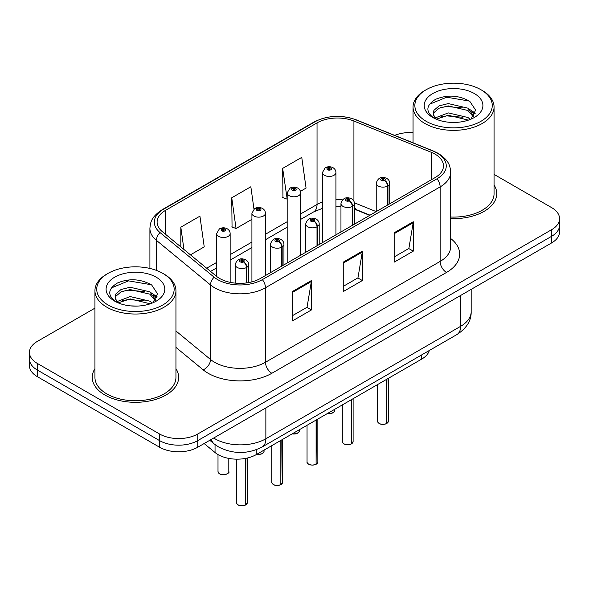 <?xml version="1.0" encoding="UTF-8"?>
<svg xmlns="http://www.w3.org/2000/svg" width="589" height="589" viewBox="0 0 589 589"><rect width="100%" height="100%" fill="white"/><g stroke="black" fill="none" stroke-linecap="round" stroke-linejoin="round"><path stroke-width="0.88" d="M369.708 215.36L355.079 209.448A36.003 20.784 0 0 0 354.46 209.205M429.3 350.499A27.006 15.594 180 0 1 421.724 359.076L256.259 454.605A27.006 15.594 180 0 1 215.044 452.521L204.14 443.539M94.939 368.685A43.203 24.944 0 0 0 92.237 377.365A43.203 24.944 0 0 0 104.894 395.005A43.203 24.944 0 0 0 151.977 400.417A43.203 24.944 0 0 0 178.651 377.365A43.203 24.944 0 0 0 175.949 368.685A43.203 24.944 0 0 1 178.651 377.365A43.203 24.944 0 0 1 151.977 400.417A43.203 24.944 0 0 1 104.894 395.005A43.203 24.944 0 0 1 92.237 377.365A43.203 24.944 0 0 1 94.939 368.685M435.035 154.127A28.802 16.632 180 0 1 443.473 165.884A28.802 16.632 180 0 1 435.035 177.642L260.382 278.479A28.802 16.632 180 0 1 216.421 276.256L162.321 231.646A28.802 16.632 180 0 1 157.108 222.112A28.802 16.632 180 0 1 165.546 210.354L317.037 122.887A28.802 16.632 180 0 1 353.923 121.025L431.192 152.264A28.802 16.632 180 0 1 435.035 154.127M437.009 152.985A31.6 18.244 0 0 0 432.79 150.946L355.528 119.707A31.6 18.244 0 0 0 315.056 121.754L163.573 209.213A31.6 18.244 0 0 0 160.031 232.574L214.131 277.183A31.6 18.244 0 0 0 262.363 279.62L437.009 178.784A31.6 18.244 0 0 0 437.009 152.985M94.939 308.15L37.357 341.392A27.006 15.594 0 0 0 29.45 352.413L29.45 365.644A27.006 15.594 0 0 0 37.357 376.673L159.567 447.228L159.567 440.609A27.006 15.594 0 0 0 197.757 440.609L551.643 236.292A27.006 15.594 0 0 0 559.55 225.27A27.006 15.594 0 0 1 551.643 236.292L197.757 440.609A27.006 15.594 0 0 1 159.567 440.609L37.357 370.054L159.567 440.609L159.567 433.997A27.006 15.594 0 0 0 197.757 433.997L551.643 229.681A27.006 15.594 0 0 0 559.55 218.659A27.006 15.594 0 0 0 551.643 207.63L494.061 174.388M29.45 359.032A27.006 15.594 0 0 0 37.357 370.054A27.006 15.594 0 0 1 29.45 359.032M292.335 291.562L292.335 320.961L311.434 309.939L311.434 280.541L292.335 291.562M292.335 315.748L307.046 307.252L311.353 281.513A7.201 4.16 -120 0 0 311.434 280.541M306.913 307.325L311.434 309.939M394.174 232.765L394.174 262.164L413.272 251.142L413.272 221.744L394.174 232.765M394.174 256.951L408.884 248.462L413.191 222.723A7.201 4.16 -120 0 0 413.272 221.744M408.751 248.536L413.272 251.142M343.254 262.164L343.254 291.562L362.353 280.541L362.353 251.142L343.254 262.164M343.254 286.35L357.965 277.853L362.272 252.114A7.201 4.16 -120 0 0 362.353 251.142M357.832 277.934L362.353 280.541M450.673 218.593A43.203 24.944 0 0 0 496.763 193.707A43.203 24.944 0 0 0 494.061 185.027A43.203 24.944 0 0 1 496.763 193.707A43.203 24.944 0 0 1 450.673 218.593M413.051 132.591A27.006 15.594 0 0 0 394.696 135.396M29.45 352.413A27.006 15.594 0 0 0 37.357 363.442L159.567 433.997M300.442 191.329L306.066 188.075L301.759 157.359L282.661 168.388L282.97 197.609M190.438 254.838L204.228 246.872L199.921 216.156L180.823 227.185L180.823 246.909M253.962 209.036L250.84 186.757L231.742 197.786L232.051 227.008M231.742 197.786L236.056 228.503L251.915 219.344M236.056 228.503L231.742 226.89M282.661 168.388L287.174 198.986M286.968 199.104L282.661 197.492M180.823 227.185L183.952 249.486M159.567 447.228A27.006 15.594 0 0 0 197.757 447.228L551.643 242.911A27.006 15.594 0 0 0 559.55 231.889L559.55 218.659M386.583 423.594C383.373 424.625 380.914 424.595 379.191 423.498C377.777 422.269 377.232 421.503 377.571 421.209A5.404 3.122 0 0 0 379.154 423.417A5.404 3.122 0 0 0 386.62 423.506L386.502 423.579A5.22 3.011 180 0 1 379.279 423.491M386.62 423.285L386.951 379.147M387.952 204.832L387.952 185.866A4.498 2.709 -122.2 0 0 384.632 180.433A2.253 1.296 0 0 0 384.565 178.636A2.253 1.296 0 0 0 381.377 178.636A2.253 1.296 0 0 0 381.377 180.477A2.253 1.296 0 0 0 384.492 180.514L383.579 179.939A0.898 0.523 180 0 1 382.335 179.925A0.898 0.523 180 0 1 382.07 179.557A0.898 0.523 180 0 1 382.629 179.078A0.898 0.523 180 0 1 383.608 179.189A0.898 0.523 180 0 1 383.873 179.557A0.898 0.523 180 0 1 383.638 179.91L384.632 180.433M384.492 180.514A4.498 2.481 62.1 0 1 387.533 186.102A6.751 3.895 180 0 1 378.197 185.984A6.751 3.895 180 0 1 376.224 183.231C377.947 177.694 381.481 176.089 386.811 178.415C388.718 179.623 389.69 181.228 389.719 183.231A6.751 3.895 180 0 1 387.952 185.866M387.533 205.075L387.533 186.102M386.62 423.506L386.62 379.338M335.936 234.856L335.936 172.54A6.751 3.895 180 0 1 331.769 176.14A6.751 3.895 180 0 1 324.414 175.294A6.751 3.895 180 0 1 322.441 172.54L325.128 167.85A4.498 2.709 57.8 0 1 327.528 167.983A2.253 1.296 0 0 0 327.594 169.779A2.253 1.296 0 0 0 330.782 169.779A2.253 1.296 0 0 0 330.782 167.946A2.253 1.296 0 0 0 327.668 167.902L328.581 168.483A0.898 0.523 180 0 1 329.825 168.498A0.898 0.523 180 0 1 330.09 168.866A0.898 0.523 180 0 1 329.531 169.345A0.898 0.523 180 0 1 328.552 169.227A0.898 0.523 180 0 1 328.287 168.866A0.898 0.523 180 0 1 328.522 168.513L327.528 167.983M328.581 169.249L328.581 168.483M327.668 167.902A4.498 2.481 -117.9 0 0 325.562 167.6A4.498 2.481 -117.9 0 0 325.364 167.732M328.522 169.212L328.522 168.513M351.324 443.951C348.114 444.982 345.647 444.953 343.932 443.856C342.511 442.626 341.973 441.868 342.312 441.566A5.404 3.122 0 0 0 343.895 443.775A5.404 3.122 0 0 0 351.361 443.863L351.235 443.937A5.22 3.011 180 0 1 344.02 443.848M351.361 443.642L351.692 399.504M352.686 225.189L352.686 206.224A4.498 2.709 -122.2 0 0 349.373 200.79A2.253 1.296 0 0 0 349.299 198.994A2.253 1.296 0 0 0 346.118 198.994A2.253 1.296 0 0 0 346.118 200.834A2.253 1.296 0 0 0 349.233 200.871L348.32 200.297A0.898 0.523 180 0 1 347.076 200.282A0.898 0.523 180 0 1 346.811 199.914A0.898 0.523 180 0 1 347.363 199.435A0.898 0.523 180 0 1 348.349 199.546A0.898 0.523 180 0 1 348.607 199.914A0.898 0.523 180 0 1 348.371 200.267L349.373 200.79M349.233 200.871A4.498 2.481 62.1 0 1 352.274 206.459A6.751 3.895 180 0 1 342.938 206.349A6.751 3.895 180 0 1 340.957 203.588C342.688 198.051 346.214 196.446 351.552 198.773C353.459 199.98 354.431 201.585 354.46 203.588A6.751 3.895 180 0 1 352.686 206.224M352.274 225.432L352.274 206.459M351.361 443.863L351.361 399.703M316.057 464.309C312.855 465.339 310.388 465.31 308.665 464.213C307.252 462.983 306.714 462.225 307.046 461.923A5.404 3.122 0 0 0 308.629 464.132A5.404 3.122 0 0 0 316.094 464.228L315.976 464.294A5.22 3.011 180 0 1 308.754 464.206M316.094 463.999L316.433 419.869M317.427 245.547L317.427 226.581A4.498 2.709 -122.2 0 0 314.106 221.147A2.253 1.296 0 0 0 314.04 219.351A2.253 1.296 0 0 0 310.859 219.351A2.253 1.296 0 0 0 310.859 221.192A2.253 1.296 0 0 0 313.966 221.228L313.053 220.654A0.898 0.523 180 0 1 311.809 220.639A0.898 0.523 180 0 1 311.552 220.271A0.898 0.523 180 0 1 312.104 219.793A0.898 0.523 180 0 1 313.083 219.903A0.898 0.523 180 0 1 313.348 220.271A0.898 0.523 180 0 1 313.112 220.625L314.106 221.147M313.966 221.228A4.498 2.481 62.1 0 1 317.007 226.824A6.751 3.895 180 0 1 307.679 226.706A6.751 3.895 180 0 1 305.698 223.945C307.421 218.409 310.955 216.804 316.293 219.13C318.2 220.338 319.164 221.943 319.201 223.945A6.751 3.895 180 0 1 317.427 226.581M317.007 245.79L317.007 226.824M316.094 464.228L316.094 420.06M280.798 484.666C277.588 485.697 275.129 485.667 273.406 484.57C271.993 483.341 271.448 482.582 271.787 482.281A5.404 3.122 0 0 0 273.37 484.489A5.404 3.122 0 0 0 280.835 484.585L280.717 484.651A5.22 3.011 180 0 1 273.495 484.563M280.835 484.364L281.167 440.226M282.168 265.904L282.168 246.938A4.498 2.709 -122.2 0 0 278.847 241.505A2.253 1.296 0 0 0 278.781 239.708A2.253 1.296 0 0 0 275.593 239.708A2.253 1.296 0 0 0 275.593 241.549A2.253 1.296 0 0 0 278.707 241.586L277.794 241.011A0.898 0.523 180 0 1 276.55 240.997A0.898 0.523 180 0 1 276.285 240.629A0.898 0.523 180 0 1 276.845 240.15A0.898 0.523 180 0 1 277.824 240.26A0.898 0.523 180 0 1 278.089 240.629A0.898 0.523 180 0 1 277.853 240.982L278.847 241.505M278.707 241.586A4.498 2.481 62.1 0 1 281.748 247.181A6.751 3.895 180 0 1 272.412 247.063A6.751 3.895 180 0 1 270.439 244.302C272.162 238.766 275.696 237.161 281.027 239.487C282.934 240.695 283.905 242.3 283.942 244.302A6.751 3.895 180 0 1 282.168 246.938M281.748 266.147L281.748 247.181M280.835 484.585L280.835 440.417M245.539 505.023C242.329 506.054 239.863 506.025 238.147 504.928C236.726 503.698 236.189 502.94 236.528 502.645A5.404 3.122 0 0 0 238.111 504.847A5.404 3.122 0 0 0 245.576 504.942L245.451 505.009A5.22 3.011 180 0 1 238.236 504.92M245.576 504.721L245.907 458.33M246.901 282.867L246.901 267.296A4.498 2.709 -122.2 0 0 243.588 261.869A2.253 1.296 0 0 0 243.515 260.073A2.253 1.296 0 0 0 240.334 260.073A2.253 1.296 0 0 0 240.334 261.906A2.253 1.296 0 0 0 243.448 261.943L242.535 261.369A0.898 0.523 180 0 1 241.291 261.354A0.898 0.523 180 0 1 241.026 260.986A0.898 0.523 180 0 1 241.578 260.507A0.898 0.523 180 0 1 242.565 260.618A0.898 0.523 180 0 1 242.83 260.986A0.898 0.523 180 0 1 242.587 261.339L243.588 261.869M243.448 261.943A4.498 2.481 62.1 0 1 246.489 267.539A6.751 3.895 180 0 1 237.153 267.421A6.751 3.895 180 0 1 235.173 264.66C236.903 259.123 240.43 257.518 245.768 259.845C247.674 261.052 248.646 262.657 248.676 264.66A6.751 3.895 180 0 1 246.901 267.296M246.489 282.926L246.489 267.539M245.576 504.942L245.576 458.397M300.677 255.214L300.677 192.897A6.751 3.895 180 0 1 296.51 196.498A6.751 3.895 180 0 1 289.155 195.651A6.751 3.895 180 0 1 287.174 192.897L289.869 188.208A4.498 2.709 57.8 0 1 292.269 188.34A2.253 1.296 0 0 0 292.335 190.137A2.253 1.296 0 0 0 295.516 190.137A2.253 1.296 0 0 0 295.516 188.303A2.253 1.296 0 0 0 292.409 188.266L293.322 188.841A0.898 0.523 180 0 1 294.566 188.855A0.898 0.523 180 0 1 294.824 189.224A0.898 0.523 180 0 1 294.272 189.702A0.898 0.523 180 0 1 293.293 189.592A0.898 0.523 180 0 1 293.027 189.224A0.898 0.523 180 0 1 293.263 188.87L292.269 188.34M293.322 189.606L293.322 188.841M292.409 188.266A4.498 2.481 -117.9 0 0 290.303 187.957A4.498 2.481 -117.9 0 0 290.105 188.09M293.263 189.57L293.263 188.87M265.418 275.571L265.418 213.255A6.751 3.895 180 0 1 261.251 216.855A6.751 3.895 180 0 1 253.888 216.008A6.751 3.895 180 0 1 251.915 213.255L254.61 208.565A4.498 2.709 57.8 0 1 257.01 208.705A2.253 1.296 0 0 0 257.076 210.501A2.253 1.296 0 0 0 260.257 210.501A2.253 1.296 0 0 0 260.257 208.661A2.253 1.296 0 0 0 257.143 208.624L258.056 209.198A0.898 0.523 180 0 1 259.3 209.213A0.898 0.523 180 0 1 259.565 209.581A0.898 0.523 180 0 1 259.013 210.059A0.898 0.523 180 0 1 258.026 209.949L258.004 209.228L257.01 208.705M258.056 209.964L258.056 209.198M257.143 208.624A4.498 2.481 -117.9 0 0 255.044 208.315A4.498 2.481 -117.9 0 0 254.846 208.447M258.026 209.949A0.898 0.523 180 0 1 257.768 209.581A0.898 0.523 180 0 1 258.004 209.228M230.152 282.345L230.152 233.612A6.751 3.895 180 0 1 225.985 237.212A6.751 3.895 180 0 1 218.629 236.366A6.751 3.895 180 0 1 216.656 233.612L219.344 228.93A4.498 2.709 57.8 0 1 221.744 229.062A2.253 1.296 0 0 0 221.81 230.859A2.253 1.296 0 0 0 224.998 230.859A2.253 1.296 0 0 0 224.998 229.018A2.253 1.296 0 0 0 221.884 228.981L222.797 229.555A0.898 0.523 180 0 1 224.041 229.57A0.898 0.523 180 0 1 224.306 229.938A0.898 0.523 180 0 1 223.746 230.417A0.898 0.523 180 0 1 222.767 230.306L222.738 229.585L221.744 229.062M222.797 230.321L222.797 229.555M221.884 228.981A4.498 2.481 -117.9 0 0 219.778 228.679A4.498 2.481 -117.9 0 0 219.579 228.804M222.767 230.306A0.898 0.523 180 0 1 222.502 229.938A0.898 0.523 180 0 1 222.738 229.585M455.503 122.416L448.641 122.217M470.324 119.42L467.946 117.505L448.288 112.911L435.183 117.91M436.39 119.169L448.288 115.245L468.373 120.134M473.792 116.247L467.946 108.17L448.288 103.576L439.173 105.836L433.902 110.327L433.29 113.891A20.35 11.751 0 0 0 436.574 119.331M433.335 114.178L433.902 112.661L439.173 108.17L448.288 105.91L467.946 110.504L473.328 116.858M426.186 121.312A38.705 22.345 0 0 0 480.926 121.312A38.705 22.345 0 0 0 480.926 89.712L482.2 90.441A40.508 23.383 0 0 1 494.061 106.977A40.508 23.383 0 0 1 469.058 128.586A40.508 23.383 0 0 1 424.919 123.513A40.508 23.383 0 0 1 413.051 106.977A40.508 23.383 0 0 1 424.919 90.441L426.186 89.712A38.705 22.345 0 0 0 426.186 121.312M450.673 217.032A40.508 23.383 0 0 0 494.061 193.707L494.061 106.977M471.023 119.133L475.617 110.099L469.801 101.337C458.647 95.123 447.235 94.468 435.551 99.35C425.972 105.269 425.376 111.483 433.747 117.999L433.85 118.065M474.314 93.526A29.347 16.948 0 0 0 432.805 93.526A29.347 16.948 0 0 0 432.805 117.491A29.347 16.948 0 0 0 474.314 117.491A29.347 16.948 0 0 0 474.314 93.526M435.396 118.823L433.29 113.891M482.2 90.441L480.926 89.712A38.705 22.345 0 0 0 426.186 89.712M469.345 109.208L475.286 113.184M429.455 104.282L446.69 97.207L469.404 101.072M440.219 107.713L446.69 106.543L462.91 107.934M471.782 111.719L474.984 114.075M440.219 117.049L446.69 115.878L462.91 117.27M137.384 306.081L130.53 305.882M152.212 303.077L149.827 301.17L130.176 296.576L117.071 301.575M118.279 302.834L130.176 298.91L150.261 303.799M155.673 299.911L149.827 291.835L130.176 287.241L121.054 289.501L115.79 293.992L115.172 297.548A20.35 11.751 0 0 0 118.455 302.989M115.223 297.843L115.79 296.326L121.054 291.835L130.176 289.574L149.827 294.169L155.216 300.515M108.074 304.977A38.705 22.345 0 0 0 162.807 304.977A38.705 22.345 0 0 0 162.814 273.37L164.081 274.106A40.508 23.383 0 0 1 175.949 290.642A40.508 23.383 0 0 1 150.946 312.251A40.508 23.383 0 0 1 106.8 307.178A40.508 23.383 0 0 1 94.939 290.642A40.508 23.383 0 0 1 106.8 274.106L108.074 273.37A38.705 22.345 0 0 0 108.074 304.977M94.939 290.642L94.939 377.365A40.508 23.383 0 0 0 106.8 393.901A40.508 23.383 0 0 0 150.946 398.974A40.508 23.383 0 0 0 175.949 377.365L175.949 290.642M152.904 302.79L157.506 293.764L151.69 285.002C140.535 278.788 129.116 278.126 117.439 283.014C107.861 288.934 107.257 295.148 115.628 301.664L115.731 301.73M156.195 277.191A29.347 16.948 0 0 0 114.686 277.191A29.347 16.948 0 0 0 114.686 301.156A29.347 16.948 0 0 0 156.195 301.156A29.347 16.948 0 0 0 156.195 277.191M117.277 302.481L115.172 297.548M164.081 274.106L162.814 273.37A38.705 22.345 0 0 0 108.074 273.37M151.226 292.873L157.175 296.849M111.343 287.947L128.571 280.872L151.292 284.737M122.107 291.378L128.571 290.208L144.791 291.599M153.663 295.383L156.865 297.739M122.107 300.714L128.571 299.536L144.791 300.927M421.724 354.873L421.724 359.076M215.044 444.599L215.044 452.521M256.259 449.746L256.259 454.605M450.673 238.493A45.007 25.982 180 0 1 446.491 272.457L271.838 373.286A9.004 5.198 60 0 1 265.477 362.264L440.13 261.428A36.003 20.784 0 0 0 450.673 246.732L450.673 172.209A36.003 20.784 180 0 1 440.13 186.904A9.004 5.198 -120 0 0 437.009 178.784M271.838 373.286A45.007 25.982 180 0 1 208.189 373.286A45.007 25.982 180 0 1 203.146 369.818L175.949 347.392M214.131 277.183A9.004 6.023 129.5 0 0 210.523 284.966L210.523 359.489A36.003 20.784 0 0 0 214.558 362.264A36.003 20.784 0 0 0 265.477 362.264L265.477 287.741A36.003 20.784 180 0 1 210.523 284.966L156.416 240.356A36.003 20.784 180 0 1 149.908 228.429L149.908 268.444M450.673 172.209C450.099 165.988 449.459 160.812 438.268 153.39L433.533 151.093A9.004 4.219 112 0 0 432.79 150.946M433.533 151.093L356.264 119.854C341.355 114.575 327.197 115.341 313.804 122.151A9.004 5.198 60 0 1 315.056 121.754M163.573 209.213A9.004 5.198 -120 0 0 162.321 209.61C151.101 217.061 150.482 222.222 149.908 228.429M160.031 232.574A9.004 6.023 129.5 0 0 156.416 240.356L156.416 270.395M356.264 119.854A9.004 4.219 112 0 0 355.528 119.707M262.363 279.62A9.004 5.198 60 0 1 265.477 287.741L440.13 186.904L440.13 261.428A9.004 5.198 60 0 0 446.491 272.457M197.757 433.997L197.757 447.228M551.643 229.681L551.643 242.911M37.357 363.442L37.357 376.673M175.949 330.981L210.523 359.489A9.004 6.023 -50.5 0 1 203.146 369.818M165.546 210.354L165.546 234.312M431.192 152.264L431.192 179.866M353.923 121.025L353.923 201.269M376.202 211.613L354.401 202.8M342.481 199.862A28.802 16.632 0 0 0 335.936 199.619M322.441 202.02A28.802 16.632 0 0 0 317.037 204.471L300.677 213.91M317.037 122.887L317.037 204.471A16.205 9.358 60 0 1 313.679 211.885L300.677 219.395M287.174 221.707L265.418 234.275M251.915 242.064L230.152 254.632M216.656 262.422L206.651 268.201M370.032 215.176L357.14 209.964A16.205 7.591 -68 0 1 354.46 206.599M343.254 263.099L362.272 252.114M394.174 233.7L413.191 222.723M292.335 292.497L311.353 281.513M213.697 438.017A36.003 20.784 0 0 0 214.941 438.776A36.003 20.784 0 0 0 265.86 438.776L460.62 326.328A36.003 20.784 0 0 0 471.171 311.625C471.436 320.563 466.672 328.206 456.895 334.567L262.127 447.014A18.001 10.396 60 0 0 265.86 438.776L265.86 407.905M460.62 295.457L460.62 326.328A18.001 10.396 60 0 1 456.895 334.567M211.341 439.379A18.001 12.038 129.5 0 0 214.197 443.929L209.78 440.285M386.951 423.314A5.404 3.122 0 0 0 388.372 421.209L388.372 378.329M327.499 413.478A5.404 3.122 0 0 0 334.589 410.518L334.191 411.726L331.776 413.323L327.403 413.53M332.94 412.756A5.22 3.011 180 0 1 327.447 413.507M351.692 443.672A5.404 3.122 0 0 0 353.113 441.566L353.113 398.687M316.433 464.029A5.404 3.122 0 0 0 317.846 461.923L317.846 419.044M281.167 484.394A5.404 3.122 0 0 0 282.587 482.281L282.587 439.401M245.907 504.751A5.404 3.122 0 0 0 247.328 502.645L247.328 458.028M292.232 433.835A5.404 3.122 0 0 0 299.33 430.876L298.932 432.083L296.517 433.681L292.137 433.887M297.681 433.114A5.22 3.011 180 0 1 292.188 433.865M256.973 454.193A5.404 3.122 0 0 0 264.063 451.233L263.673 452.44L261.258 454.038L256.878 454.252M262.422 453.471A5.22 3.011 180 0 1 256.922 454.222M219.587 473.792A5.404 3.122 0 0 0 225.469 474.469A5.404 3.122 0 0 0 228.804 471.59C230.608 472.952 223.128 476.28 219.623 473.88L218.004 471.59A5.404 3.122 0 0 0 219.587 473.792M227.155 473.828A5.22 3.011 180 0 1 219.712 473.865M313.804 122.151L162.321 209.61M357.14 209.964L354.46 208.992M340.957 206.548L335.936 206.467M322.441 208.366L313.679 211.885M287.174 227.192L265.418 239.752M251.915 247.549L230.152 260.11M216.656 267.907L210.56 271.426M262.127 447.014C247.645 454.296 233.156 454.296 218.666 447.014L214.197 443.929M471.171 311.625L471.171 289.368M377.571 421.209L377.571 384.565M376.224 211.606L376.224 183.231M389.719 203.809L389.719 183.231M388.372 421.209L386.914 423.395M334.589 410.518L334.589 409.384M335.936 172.54C335.907 170.53 334.935 168.925 333.028 167.718C330.554 166.444 328.066 166.4 325.562 167.6M322.441 242.653L322.441 172.54M342.312 441.566L342.312 404.923M340.957 231.963L340.957 203.588M354.46 224.166L354.46 203.588M353.113 441.566L351.655 443.76M307.046 461.923L307.046 425.28M305.698 252.32L305.698 223.945M319.201 244.523L319.201 223.945M317.846 461.923L316.396 464.117M271.787 482.281L271.787 445.637M270.439 272.678L270.439 244.302M283.942 264.881L283.942 244.302M282.587 482.281L281.13 484.475M236.528 502.645L236.528 459.17M235.173 283.118L235.173 264.66M248.676 282.58L248.676 264.66M247.328 502.645L245.871 504.832M299.33 430.876L299.33 429.742M300.677 192.897C300.648 190.895 299.676 189.283 297.769 188.082C295.295 186.801 292.807 186.757 290.303 187.957M287.174 263.011L287.174 192.897M264.063 451.233L264.063 450.099M265.418 213.255C265.381 211.252 264.417 209.647 262.51 208.44C260.029 207.159 257.54 207.114 255.044 208.315M251.915 281.866L251.915 213.255M228.804 471.59L228.804 458.404M218.004 471.59L218.004 454.568M230.152 233.612C230.122 231.61 229.15 230.004 227.244 228.797C224.77 227.516 222.281 227.472 219.778 228.679M216.656 276.447L216.656 233.612M413.051 142.81L413.051 106.977"/></g></svg>
